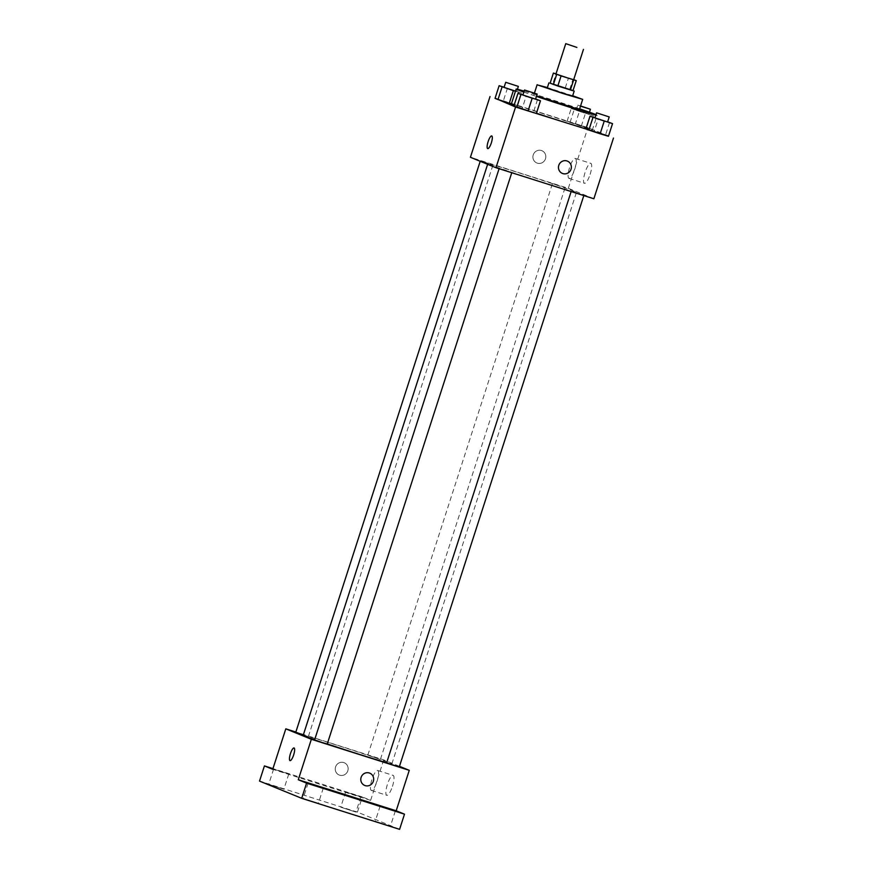 <?xml version="1.0" encoding="UTF-8"?>
<svg xmlns="http://www.w3.org/2000/svg" width="873" height="873" viewBox="0 0 873 873"><rect width="100%" height="100%" fill="white"/><g stroke="black" fill="none" stroke-linecap="round" stroke-linejoin="round"><path stroke-width="0.65" stroke-dasharray="4.37 3.27" d="M555.959 73.998L573.67 79.716M573.703 79.596L556.014 73.834L552.718 83.939L550.121 83.197M572.972 90.748L552.718 83.939M573.037 90.563L550.132 83.164M547.262 87.944L572.557 96.117M569.698 89.406L572.972 79.29M565.268 87.922L568.541 77.806M572.688 95.735L547.393 87.562M579.41 109.507L556.799 101.683L536.568 95.91M523.844 92.091A42.537 0.862 17.9 0 0 536.415 96.401M595.866 115.029A42.537 0.862 17.9 0 0 597.121 115.225A42.537 0.862 17.9 0 0 595.986 114.636M579.628 108.819A42.537 0.862 17.9 0 0 524.149 91.119M511.272 104.247A42.537 0.862 -162.1 0 1 552.009 116.502A42.537 0.862 -162.1 0 1 592.221 130.393A42.537 0.862 -162.1 0 1 585.925 128.844M536.459 113.228A42.537 0.862 -162.1 0 1 514.033 105.48M515.474 91.261L521.661 93.116L517.58 105.764L495.046 98.354L503.361 100.853L507.442 88.206L504.125 87.213M575.416 123.693L589.635 128.615L567.101 121.194L589.635 128.615L575.416 123.693L579.508 111.057L571.193 108.547L593.716 115.967L579.508 111.057M608.525 136.035L587.922 127.622L495.1 98.202M537.517 99.598L533.436 112.246L536.382 113.446L513.859 106.037L522.174 108.536L526.255 95.888L522.938 94.895M609.572 122.438L605.491 135.086L608.448 136.286L585.914 128.877L594.229 131.376L598.311 118.739L594.993 117.735M543.333 182.588A46.575 0.938 -162.1 0 1 487.821 163.709A46.575 0.938 -162.1 0 1 532.432 177.121A46.575 0.938 -162.1 0 1 576.464 192.333A46.575 0.938 -162.1 0 1 543.333 182.588M593.869 198.76L568.312 188.317L470.416 157.282M560.368 186.255L552.445 183.559L560.368 186.255M488.302 163.415L480.379 160.719L488.302 163.415M507.115 171.086L499.192 168.391L507.115 171.086M575.973 192.627L583.895 195.323L575.973 192.627M568.312 188.317L587.922 127.622M590.137 174.327A10.454 2.706 -72.4 0 0 590.792 163.338A10.454 2.706 -72.4 0 0 585.052 172.483A10.454 2.706 -72.4 0 0 584.474 183.275A10.454 2.706 -72.4 0 0 590.137 174.327M541.402 150.516A6.646 6.417 112.2 0 0 533.327 154.652A6.646 6.417 112.2 0 0 536.851 162.989A6.646 6.417 112.2 0 0 545.309 159.268A6.646 6.417 112.2 0 0 541.402 150.516A6.646 6.417 112.2 0 0 533.327 154.652A6.646 6.417 112.2 0 0 536.851 162.989A6.646 6.417 112.2 0 0 545.309 159.268A6.646 6.417 112.2 0 0 541.402 150.516M562.408 173.421L562.398 173.421A6.646 6.417 -67.8 0 1 558.971 164.844A6.646 6.417 -67.8 0 1 567.428 161.123L567.428 161.123M574.674 169.427A10.454 2.706 -72.4 0 0 575.318 158.439A10.454 2.706 -72.4 0 0 569.578 167.583A10.454 2.706 -72.4 0 0 569 178.365A10.454 2.706 -72.4 0 0 574.674 169.427M491.739 135.937L491.728 135.937A6.646 1.724 107.6 0 1 491.739 135.937A6.646 1.724 107.6 0 1 491.324 142.921A6.646 1.724 107.6 0 1 487.723 148.606A6.646 1.724 107.6 0 1 487.712 148.606L487.712 148.606M327.266 743.916A46.575 0.938 -162.1 0 1 314.684 739.638M303.215 735.262A46.575 0.938 -162.1 0 1 347.825 748.685A46.575 0.938 -162.1 0 1 391.846 763.897A46.575 0.938 -162.1 0 1 386.674 762.686M399.288 766.887L386.641 762.806M295.772 732.272L303.346 734.859M314.586 739.955L327.233 744.047M375.75 757.819L367.828 755.123L375.75 757.819M399.474 766.319L383.705 759.881L295.849 732.032M399.594 829.35L357.428 812.13L362.328 796.951L272.954 768.622M383.705 759.881L370.632 800.345L362.328 796.951M392.457 786.355A10.454 2.706 -72.4 0 0 393.112 775.366A10.454 2.706 -72.4 0 0 387.372 784.511A10.454 2.706 -72.4 0 0 386.794 795.303A10.454 2.706 -72.4 0 0 392.457 786.355M370.632 800.345L272.736 769.309M343.722 762.544A6.646 6.417 112.2 0 0 335.647 766.68A6.646 6.417 112.2 0 0 339.171 775.017A6.646 6.417 112.2 0 0 347.629 771.295A6.646 6.417 112.2 0 0 343.722 762.544A6.646 6.417 112.2 0 0 335.647 766.68A6.646 6.417 112.2 0 0 339.171 775.017A6.646 6.417 112.2 0 0 347.629 771.295A6.646 6.417 112.2 0 0 343.722 762.544M364.728 785.449L364.728 785.449A6.646 6.417 -67.8 0 1 361.291 776.872A6.646 6.417 -67.8 0 1 369.748 773.151L369.748 773.151M376.994 781.455A10.454 2.706 -72.4 0 0 377.638 770.466A10.454 2.706 -72.4 0 0 371.898 779.611A10.454 2.706 -72.4 0 0 371.32 790.392A10.454 2.706 -72.4 0 0 376.994 781.455M294.059 747.965L294.059 747.965A6.646 1.724 107.6 0 1 293.644 754.949A6.646 1.724 107.6 0 1 290.043 760.634A6.646 1.724 107.6 0 1 290.032 760.634L290.032 760.634M288.526 773.904L273.598 769.124L288.526 773.904M360.582 796.754L345.653 791.975L360.582 796.754M357.428 812.13L259.521 781.095M340.994 807.274L355.933 812.054L340.994 807.274M375.499 821.362L390.427 826.142L375.499 821.362M303.433 798.511L318.372 803.291L303.433 798.511M268.939 784.423L283.867 789.203L268.939 784.423M607.641 121.805L598.311 118.739M594.939 117.899L607.586 121.98M605.491 135.086L594.229 131.376M584.048 112.912L576.125 110.216L584.048 112.912M567.101 121.194L571.193 108.547M570.058 122.406L574.139 109.758M581.32 126.105L585.401 113.468M589.635 128.615L593.716 115.967M586.689 127.403L590.77 114.756M580.49 106.157L577.762 105.153L580.556 105.949M535.586 98.965L526.255 95.888M522.883 95.059L535.531 99.14M533.436 112.246L522.174 108.536M521.661 93.116L507.442 88.206M504.07 87.376L515.506 91.152M517.58 105.764L514.623 104.564L518.715 91.916M514.623 104.564L503.361 100.853M533.883 94.797L534.429 93.084M592.221 130.393L597.121 115.225M569 178.365L584.474 183.275M575.318 158.439L590.792 163.338M391.846 763.897L576.464 192.333M487.625 164.31L487.821 163.709M308.42 736.365L493.027 164.801M480.205 161.276L480.379 160.719M380.475 759.204L565.093 187.64M367.828 755.123L552.445 183.559M371.32 790.392L386.794 795.303M377.638 770.466L393.112 775.366M273.598 769.124L268.698 784.303M288.767 774.035L283.867 789.203M308.093 783.223L303.193 798.391M323.272 788.123L318.372 803.291M380.148 806.063L375.248 821.231M395.327 810.962L390.427 826.142M345.653 791.975L340.754 807.143M360.833 796.874L355.933 812.054M588.773 114.298L589.45 112.213M576.125 110.216L577.762 105.153M516.718 91.458L517.427 89.264"/><path stroke-width="1.31" d="M576.857 47.426L565.759 43.65L576.857 47.426M583.47 49.368L573.67 79.716L567.046 77.773L555.959 73.998L565.759 43.65M557.825 86.023L550.121 83.197L553.384 73.081L561.088 75.907L557.825 86.023L572.972 90.748L576.245 80.632L573.703 79.596M556.014 73.834L553.384 73.081M561.088 75.907L576.245 80.632M553.395 84.539L556.668 74.423M570.385 90.006L573.648 79.89M550.132 83.164L573.037 90.563M574.194 91.054L572.557 96.117L563.107 93.335L547.262 87.944L548.899 82.891M547.393 87.562L537.888 85.052L562.736 93.444L582.684 99.38L572.688 95.735M536.568 95.91L579.41 109.507L582.684 99.38M524.149 91.119A42.537 0.862 17.9 0 0 516.172 89.079A42.537 0.862 17.9 0 0 517.482 89.733A42.537 0.862 17.9 0 0 523.844 92.091M536.415 96.401A42.537 0.862 17.9 0 0 595.866 115.029M595.986 114.636A42.537 0.862 17.9 0 0 579.628 108.819M514.033 105.48A42.537 0.862 -162.1 0 1 512.582 104.913A42.537 0.862 -162.1 0 1 511.272 104.247L516.172 89.079M585.925 128.844A42.537 0.862 -162.1 0 1 561.972 121.5A42.537 0.862 -162.1 0 1 536.459 113.228M504.125 87.213L499.127 85.707L495.046 98.354L497.992 99.555L511.382 103.898L509.265 103.265L513.346 90.617L515.474 91.261M495.1 98.202L515.572 107.019L608.525 136.035M522.938 94.895L517.94 93.389L513.859 106.037L528.067 110.947L536.382 113.446L540.474 100.799L535.586 98.965M594.993 117.735L589.995 116.229L585.914 128.877L600.133 133.787L608.448 136.286L612.53 123.65L607.641 121.805M490.015 96.587L470.416 157.282L495.962 167.714L515.572 107.019M491.324 142.921A6.646 1.724 107.6 0 1 487.712 148.606A6.646 1.724 107.6 0 1 488.083 141.753A6.646 1.724 107.6 0 1 491.728 135.937A6.646 1.724 107.6 0 1 491.324 142.921M495.962 167.714L593.869 198.76L613.479 138.065M567.428 161.123A6.646 6.417 -67.8 0 1 570.953 169.46A6.646 6.417 -67.8 0 1 562.408 173.421A6.646 6.417 -67.8 0 1 558.971 164.844A6.646 6.417 -67.8 0 1 567.428 161.123A6.646 6.417 -67.8 0 1 570.953 169.46A6.646 6.417 -67.8 0 1 562.398 173.421M487.712 148.606A6.646 1.724 107.6 0 1 488.083 141.753A6.646 1.724 107.6 0 1 491.728 135.937M386.674 762.686A46.575 0.938 -162.1 0 1 358.727 754.152A46.575 0.938 -162.1 0 1 327.266 743.916M314.684 739.638A46.575 0.938 -162.1 0 1 303.215 735.262L487.625 164.31M571.149 191.558L386.641 762.806L392.926 764.977L399.288 766.887L583.819 195.574M303.346 734.859L295.772 732.272L480.205 161.276M511.764 172.723L327.233 744.047L322.508 742.65L314.586 739.955L499.094 168.707M295.849 732.032L285.798 728.846L311.355 739.278L409.262 770.324L399.474 766.319M311.355 739.278L298.282 779.742L306.587 783.136L301.687 798.315L259.521 781.095L264.432 765.916L272.736 769.309L285.798 728.846M293.644 754.949A6.646 1.724 107.6 0 1 290.032 760.634A6.646 1.724 107.6 0 1 290.403 753.781A6.646 1.724 107.6 0 1 294.048 747.965A6.646 1.724 107.6 0 1 293.644 754.949M301.687 798.315L399.594 829.35L404.494 814.171L396.189 810.788L409.262 770.324M298.282 779.742L396.189 810.788M369.748 773.151A6.646 6.417 -67.8 0 1 373.273 781.488A6.646 6.417 -67.8 0 1 364.728 785.449A6.646 6.417 -67.8 0 1 361.291 776.872A6.646 6.417 -67.8 0 1 369.748 773.151A6.646 6.417 -67.8 0 1 373.273 781.488A6.646 6.417 -67.8 0 1 364.728 785.449M290.032 760.634A6.646 1.724 107.6 0 1 290.403 753.781A6.646 1.724 107.6 0 1 294.059 747.965M272.954 768.622L264.432 765.916M323.021 788.003L308.093 783.223L323.021 788.003M395.087 810.842L380.148 806.063L395.087 810.842M306.587 783.136L404.494 814.171M589.995 116.229L612.53 123.65M609.223 116.927L607.586 121.98L602.861 120.594L594.939 117.899L596.575 112.835L609.223 116.927L596.575 112.835M585.914 128.877L588.86 130.088L592.953 117.44M588.86 130.088L600.133 133.787L604.214 121.151M600.133 133.787L608.448 136.286M580.556 105.949L590.41 109.245L580.49 106.157M517.94 93.389L540.474 100.799M537.168 94.077L535.531 99.14L530.806 97.754L522.883 95.059L524.509 89.995L537.168 94.077L524.509 89.995M513.859 106.037L516.805 107.237L520.886 94.6M516.805 107.237L528.067 110.947L532.159 98.3M528.067 110.947L536.382 113.446M499.127 85.707L513.346 90.617M515.506 91.152L504.07 87.376L505.707 82.313L518.355 86.394L505.707 82.313M495.046 98.354L497.992 99.555L502.084 86.918M497.992 99.555L509.265 103.265M534.429 93.084L537.146 84.681M589.45 112.213L590.41 109.245M517.427 89.264L518.355 86.394"/></g></svg>
